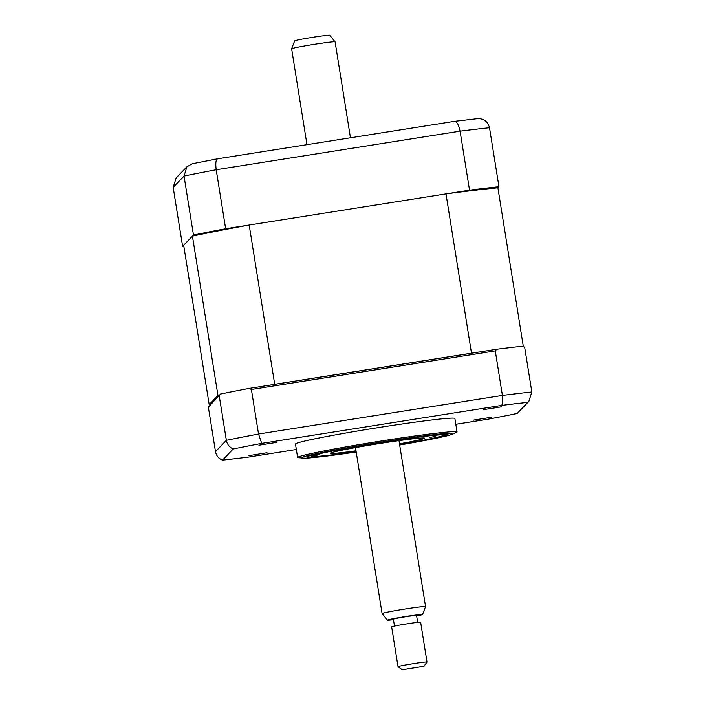 <?xml version="1.0" encoding="UTF-8"?>
<svg xmlns="http://www.w3.org/2000/svg" width="705" height="705" viewBox="0 0 705 705"><rect width="100%" height="100%" fill="white"/><g stroke="black" fill="none" stroke-linecap="round" stroke-linejoin="round"><path stroke-width="1.06" d="M258.92 445.199L277.03 442.317L258.92 445.199M483.322 409.702L501.431 406.82L483.322 409.702M473.328 420.127L491.429 417.245L473.328 420.127M248.927 455.624L267.036 452.742L248.927 455.624M457.043 431.98L454.875 418.462A80.722 3.093 170.9 0 0 376.699 427.856A80.722 3.093 170.9 0 0 295.545 443.824A80.722 3.093 170.9 0 0 295.465 444L297.633 457.51A80.722 3.093 170.9 0 0 297.845 457.686L305.662 458.232L320.669 456.805L356.201 451.993A77.048 2.952 170.9 0 1 301.484 457.739A77.048 2.952 170.9 0 1 380.876 442.185A77.048 2.952 170.9 0 1 453.5 433.69A77.048 2.952 170.9 0 1 399.673 445.022L434.456 438.598L449.614 435.179L456.893 432.209A80.722 3.093 170.9 0 0 456.963 432.147A80.722 3.093 170.9 0 0 457.043 431.98A80.722 3.093 170.9 0 0 378.867 441.365A80.722 3.093 170.9 0 0 297.713 457.342A80.722 3.093 170.9 0 0 297.633 457.51M399.638 444.802A71.399 2.741 170.9 0 0 447.922 434.571A71.399 2.741 170.9 0 0 447.992 434.421A71.399 2.741 170.9 0 0 378.841 442.722A71.399 2.741 170.9 0 0 307.063 456.858A71.399 2.741 170.9 0 0 306.992 457.007A71.399 2.741 170.9 0 0 356.166 451.764M496.778 349.239L495.28 350.905L251.394 389.486L249.306 388.385L496.778 349.239A198.131 7.596 -9.1 0 1 523.101 346.164L524.705 347.468L531.834 391.998L528.856 401.401L517.126 413.509A192.615 7.385 -9.1 0 1 488.635 419.087L455.809 424.278M220.524 394.024L208.363 407.111L220.524 394.024A198.131 7.596 -9.1 0 1 249.306 388.385M219.229 395.787L226.358 440.317C227.204 444.476 229.495 447.349 233.223 448.953A192.615 7.385 -9.1 0 1 261.714 443.375L501.757 405.401C502.797 402.96 503.017 399.638 502.409 395.435A198.131 7.596 -9.1 0 1 531.834 391.998M251.394 389.486L258.524 434.016L261.714 443.375M208.363 407.111L215.492 451.641C216.347 455.791 218.7 458.611 222.533 460.109L233.223 448.953M296.347 449.499L248.592 457.06A192.615 7.385 -9.1 0 1 222.533 460.109M501.757 405.401A192.615 7.385 -9.1 0 1 527.816 402.361L528.856 401.401M527.816 402.361L517.126 413.509M495.28 350.905L502.409 395.435L258.524 434.016A198.131 7.596 -9.1 0 0 226.358 440.317L215.492 451.641M210.531 404.45A184.19 7.059 -9.1 0 1 209.182 404.573L183.67 245.287L192.43 236.14A184.19 7.059 -9.1 0 1 249.182 225.027L445.992 193.893A184.19 7.059 -9.1 0 1 497.906 187.821L498.955 186.728A198.131 7.596 170.9 0 0 469.53 190.174L225.644 228.746A198.131 7.596 170.9 0 0 193.478 235.047L182.621 246.38A198.131 7.596 170.9 0 0 183.82 246.248M182.621 246.38L173.166 187.371L176.144 177.96L186.878 166.777L184.031 176.038L173.166 187.371M477.444 118.66L454.161 121.383L217.704 158.784L192.377 163.745L186.878 166.777M193.478 235.047L184.031 176.038A198.131 7.596 170.9 0 1 216.197 169.738C215.342 162.996 215.889 159.339 217.836 158.775L217.704 158.784M225.644 228.746L216.197 169.738L460.083 131.156C458.708 124.503 456.673 121.251 453.994 121.419L454.161 121.383M469.53 190.174L460.083 131.156A198.131 7.596 170.9 0 1 489.508 127.72C487.631 121.119 483.374 118.132 476.73 118.757M498.955 186.728L489.508 127.72M319.823 454.619L314.148 455.747L319.823 454.619M399.612 444.617A66.781 2.564 170.9 0 0 443.392 435.258A66.781 2.564 170.9 0 0 380.427 442.652A66.781 2.564 170.9 0 0 311.619 456.364A66.781 2.564 170.9 0 0 356.14 451.579M435.646 436.298L429.971 437.426L435.646 436.298M356.007 450.795A47.702 1.833 -9.1 0 1 330.398 453.253A47.702 1.833 -9.1 0 1 379.59 443.524A47.702 1.833 -9.1 0 1 424.586 438.166A47.702 1.833 -9.1 0 1 399.488 443.833M497.906 187.821L523.295 346.322M445.992 193.893L471.504 353.187A184.19 7.059 -9.1 0 1 473.654 352.897M249.182 225.027L274.703 384.313L471.504 353.187M192.43 236.14L217.951 395.435A184.19 7.059 -9.1 0 1 219.493 395.1M272.421 384.727A184.19 7.059 -9.1 0 1 274.703 384.313M209.182 404.573L217.951 395.435M291.623 48.777L294.646 40.872A17.775 0.679 -9.1 0 1 305.098 38.581A17.775 0.679 -9.1 0 1 329.746 35.25L335.087 41.815A22.014 0.846 170.9 0 0 335.087 41.815A22.014 0.846 170.9 0 0 304.569 45.94A22.014 0.846 170.9 0 0 291.623 48.777A22.014 0.846 170.9 0 0 291.623 48.795L306.975 144.666M416.655 615.959A17.775 0.679 170.9 0 0 422.533 614.513A17.775 0.679 170.9 0 0 397.876 617.818A17.775 0.679 170.9 0 0 387.433 620.136L382.092 613.57A22.014 0.846 -9.1 0 1 382.084 613.553A22.014 0.846 -9.1 0 1 395.02 610.697A22.014 0.846 -9.1 0 1 425.556 606.591A22.014 0.846 -9.1 0 1 425.556 606.608L398.977 440.625M417.677 622.365L416.567 615.456A11.738 0.449 170.9 0 0 400.29 617.642A11.738 0.449 170.9 0 0 393.381 619.166L394.492 626.075M402.238 669.75L398.043 666.718A14.673 0.564 -9.1 0 1 398.025 666.692A14.673 0.564 -9.1 0 1 406.653 664.789A14.673 0.564 -9.1 0 1 427.01 662.057A14.673 0.564 -9.1 0 1 427.001 662.074L423.961 666.269L402.238 669.75L423.961 666.269M427.01 662.057L420.629 622.233A14.673 0.564 170.9 0 0 400.273 624.965A14.673 0.564 170.9 0 0 391.645 626.877L398.025 666.692M387.433 620.136A17.775 0.679 170.9 0 0 393.469 619.677M443.392 435.258L444.203 434.148M311.619 456.364L310.508 455.562M350.464 137.783L335.095 41.833M422.533 614.513L425.556 606.608M382.084 613.553L355.496 447.596"/></g></svg>
